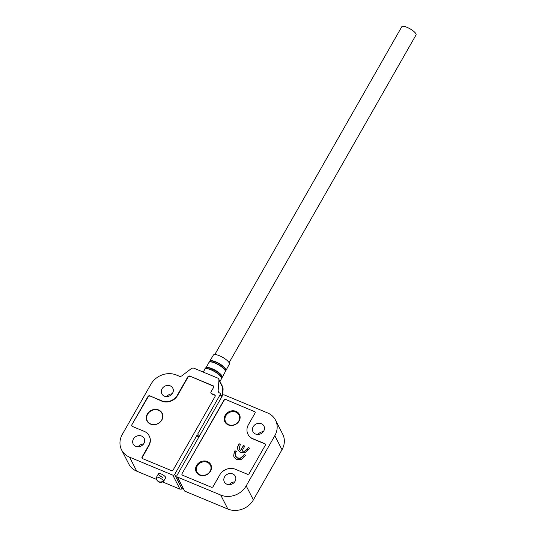 <?xml version="1.0" encoding="UTF-8"?>
<svg xmlns="http://www.w3.org/2000/svg" width="536" height="536" viewBox="0 0 536 536"><rect width="100%" height="100%" fill="white"/><g stroke="black" fill="none" stroke-linecap="round" stroke-linejoin="round"><path stroke-width="0.8" d="M161.644 420.063A8.221 7.223 152.9 0 1 154.288 424.572A8.221 7.223 152.9 0 1 147.313 420.894A8.221 7.223 152.9 0 1 147.621 414.234A8.221 7.223 152.9 0 1 154.978 409.725A8.221 7.223 152.9 0 1 161.952 413.403A8.221 7.223 152.9 0 1 161.644 420.063M147.313 420.894L147.728 421.711A8.221 7.223 -27.1 0 0 148.351 422.69M162.803 415.3A8.221 7.223 -27.1 0 0 162.368 414.221L161.952 413.403M163.493 480.839A4.114 1.179 29.7 0 1 163.56 481.415A4.114 1.179 29.7 0 1 163.46 481.529C160.834 483.043 158.623 482.527 156.834 479.981L156.371 477.489A4.114 1.179 29.7 0 1 156.418 477.342A4.114 1.179 29.7 0 1 159.829 477.965A4.114 1.179 29.7 0 1 163.493 480.839A4.456 3.913 152.9 0 1 156.834 479.981M150.536 424.103A8.496 7.457 152.9 0 1 147.005 420.901A8.496 7.457 152.9 0 1 148.968 411.943A8.496 7.457 152.9 0 1 158.609 409.96A8.496 7.457 152.9 0 1 162.133 413.162A8.496 7.457 152.9 0 1 160.177 422.113A8.496 7.457 152.9 0 1 150.536 424.103M146.958 420.057A8.496 7.457 -27.1 0 0 147.333 421.47M149.169 435.822A11.785 10.351 -27.1 0 0 144.271 431.38L132.352 426.428A1.373 1.206 152.9 0 1 131.836 424.8L147.97 396.513A1.373 1.206 152.9 0 1 149.792 395.856L161.711 400.814A11.785 10.351 -27.1 0 0 177.356 395.179L187.895 376.701A1.373 1.206 152.9 0 1 189.717 376.044L213.087 385.759A1.373 1.206 152.9 0 1 213.603 387.387L211.003 391.95A1.373 1.206 -27.1 0 0 211.519 393.578L214.561 394.838A1.373 1.206 152.9 0 1 215.077 396.466L173.175 469.925A1.373 1.206 152.9 0 1 171.353 470.581L142.609 458.628A1.373 1.206 152.9 0 1 142.087 457.007L148.727 445.369A11.785 10.351 -27.1 0 0 149.169 435.822L149.35 436.177A11.785 10.351 152.9 0 1 148.907 445.718L142.268 457.355A1.373 1.206 152.9 0 0 142.147 458.28M214.561 394.838L214.735 395.186A1.373 1.206 152.9 0 1 215.204 395.541M214.735 395.186L211.7 393.927A1.373 1.206 152.9 0 1 211.13 393.411L210.95 393.062M213.087 385.759L213.268 386.108A1.373 1.206 152.9 0 1 213.73 386.463M213.268 386.108L189.717 376.044M187.895 376.701L188.076 377.049A1.373 1.206 152.9 0 1 189.891 376.393M188.076 377.049L177.537 395.528A11.785 10.351 152.9 0 1 161.885 401.163L149.792 395.856M147.97 396.513L148.15 396.861A1.373 1.206 152.9 0 1 149.966 396.205M148.15 396.861L131.836 424.8M131.889 426.08A1.373 1.206 152.9 0 1 132.01 425.149M162.408 413.758A8.496 7.457 -27.1 0 0 161.483 412.626M225.958 370.436L229.354 364.158A9.186 2.626 -150.3 0 0 219.371 355.716A9.186 2.626 -150.3 0 0 213.402 355.06L209.73 361.184A9.34 2.673 29.7 0 1 213.817 361.123A9.34 2.673 29.7 0 1 215.8 361.847A9.34 2.673 29.7 0 1 225.958 370.436A9.34 2.673 29.7 0 1 225.958 370.45L225.361 370.952M162.964 477.482A4.114 1.179 29.7 0 1 158.495 473.697A4.114 1.179 29.7 0 1 161.175 473.978A4.114 1.179 29.7 0 1 165.644 477.77L163.56 481.415M143.514 444.022A6.164 5.414 -27.1 0 0 138.141 446.769M135.749 446.327A6.164 5.414 152.9 0 1 133.183 444.002A6.164 5.414 152.9 0 1 134.61 437.503A6.164 5.414 152.9 0 1 141.605 436.056A6.164 5.414 152.9 0 1 144.164 438.381A6.164 5.414 152.9 0 1 142.744 444.88A6.164 5.414 152.9 0 1 135.749 446.327M172.143 393.833A6.164 5.414 -27.1 0 0 166.77 396.58M164.378 396.138A6.164 5.414 152.9 0 1 161.812 393.813A6.164 5.414 152.9 0 1 163.232 387.307A6.164 5.414 152.9 0 1 170.234 385.866A6.164 5.414 152.9 0 1 172.793 388.191A6.164 5.414 152.9 0 1 171.373 394.69A6.164 5.414 152.9 0 1 164.378 396.138M198.132 434.562L198.112 434.515A0.409 0.362 152.9 0 0 198.085 434.468L197.724 433.986L220.169 394.63A1.373 1.206 152.9 0 0 219.653 393.002L219.505 392.942A2.74 2.405 152.9 0 1 218.366 391.91A2.74 2.405 152.9 0 1 218.139 390.744L218.949 380.232A2.74 2.405 152.9 0 0 218.721 379.066A2.74 2.405 152.9 0 0 217.583 378.034L194.065 368.259A2.74 2.405 152.9 0 0 191.198 368.694L181.999 375.723A2.74 2.405 152.9 0 1 179.131 376.158L176.411 375.033A19.189 16.844 -27.1 0 0 150.944 384.198L122.315 434.395A19.189 16.844 -27.1 0 0 121.598 449.932A19.189 16.844 -27.1 0 0 129.565 457.161L172.806 475.137L179.975 489.154L162.716 481.978M179.975 489.154L182.093 489.08L174.622 474.481A1.373 1.206 152.9 0 1 172.806 475.137M174.622 474.481L197.074 435.125L198.441 437.798M198.112 434.515A0.409 0.362 152.9 0 1 197.744 435.071L197.074 435.125M182.093 489.08L182.923 488.309M156.599 479.432L136.74 471.178L129.565 457.161M121.598 449.932L128.767 463.948A19.189 16.844 -27.1 0 0 136.74 471.178M214.809 354.537L401.745 26.8A8.221 2.352 29.7 0 1 408.566 28.04A8.221 2.352 29.7 0 1 415.903 33.788A8.221 2.352 29.7 0 1 416.03 34.947L229.093 362.684M228.718 424.68A7.538 6.62 152.9 0 1 225.87 415.735A7.538 6.62 152.9 0 1 235.88 412.137A7.538 6.62 152.9 0 1 238.728 421.082A7.538 6.62 152.9 0 1 228.718 424.68M207.405 461.55A8.154 7.162 152.9 0 1 210.487 471.224A8.154 7.162 152.9 0 1 199.667 475.124A8.154 7.162 152.9 0 1 196.585 465.449A8.154 7.162 152.9 0 1 207.405 461.55M236.034 411.36A8.154 7.162 152.9 0 1 239.116 421.035A8.154 7.162 152.9 0 1 228.296 424.934A8.154 7.162 152.9 0 1 225.214 415.253A8.154 7.162 152.9 0 1 236.034 411.36M248.114 447.5L249.501 448.076L248.791 449.315L245.428 452.27L240.624 452.371L237.857 449.905L237.589 446.99L238.982 443.708L240.363 444.284L239.17 448.592L240.577 450.515L243.411 445.55L244.791 446.12L241.957 451.091L244.644 451.104L248.235 447.734L247.404 449.195L244.764 451.339L241.957 451.091M238.024 450.247L237.709 447.218L238.5 445.001L239.103 443.942L240.282 444.431M254.526 411.454A1.373 1.206 152.9 0 1 255.042 413.075L248.403 424.713A11.785 10.351 -27.1 0 0 247.96 434.261A11.785 10.351 -27.1 0 0 252.858 438.703L264.777 443.654A1.373 1.206 152.9 0 1 265.3 445.282L249.16 473.569A1.373 1.206 152.9 0 1 247.344 474.226L235.425 469.275A11.785 10.351 -27.1 0 0 219.78 474.903L213.14 486.541A1.373 1.206 152.9 0 1 211.318 487.197L182.575 475.244A1.373 1.206 152.9 0 1 182.052 473.616L223.954 400.158A1.373 1.206 152.9 0 1 225.777 399.501L254.647 411.688A1.373 1.206 152.9 0 1 255.149 412.09M254.647 411.688L225.777 399.501M223.954 400.158L224.075 400.392A1.373 1.206 152.9 0 1 225.897 399.735M224.075 400.392L182.052 473.616M182.073 474.842A1.373 1.206 152.9 0 1 182.173 473.851M264.777 443.654L264.898 443.888A1.373 1.206 152.9 0 1 265.4 444.29M264.898 443.888L252.979 438.937A11.785 10.351 152.9 0 1 248.081 434.495L247.96 434.261M235.304 455.875L237.435 457.898L240.182 458.206L243.451 455.674L244.088 454.562L245.475 455.138L244.697 456.498L241.113 459.493L236.503 459.352L234.105 457.201L233.683 456.029L234.212 452.069L234.956 450.769L236.336 451.339L235.726 452.418L235.498 456.277M249.414 448.23L248.235 447.734M243.411 445.55L244.711 446.274M240.577 450.515L243.532 445.778M239.518 449.463L240.698 450.749M245.388 455.285L244.208 454.796L243.572 455.908L240.302 458.441L237.555 458.133L235.425 456.109M236.255 451.493L235.076 450.997L234.333 452.304L233.683 456.029M234.165 457.322L233.803 456.263M200.095 474.876A7.538 6.62 152.9 0 1 197.241 465.931A7.538 6.62 152.9 0 1 207.251 462.327A7.538 6.62 152.9 0 1 210.099 471.271A7.538 6.62 152.9 0 1 200.095 474.876M261.38 423.755A6.164 5.414 152.9 0 1 263.947 426.08A6.164 5.414 152.9 0 1 262.526 432.579A6.164 5.414 152.9 0 1 255.525 434.026A6.164 5.414 152.9 0 1 252.965 431.701A6.164 5.414 152.9 0 1 254.386 425.202A6.164 5.414 152.9 0 1 261.38 423.755M232.758 473.951A6.164 5.414 152.9 0 1 235.317 476.27A6.164 5.414 152.9 0 1 233.897 482.775A6.164 5.414 152.9 0 1 226.902 484.216A6.164 5.414 152.9 0 1 224.336 481.891A6.164 5.414 152.9 0 1 225.757 475.392A6.164 5.414 152.9 0 1 232.758 473.951M177.483 477.08L220.718 495.05L227.887 509.066L184.652 491.097L177.483 477.08A1.373 1.206 152.9 0 1 176.96 475.452L199.412 436.096L199.024 435.46L200.062 434.957L222.507 395.602A1.373 1.206 152.9 0 1 224.329 394.945L267.565 412.921A19.189 16.844 -27.1 0 1 275.538 420.15L282.707 434.167A19.189 16.844 -27.1 0 1 281.99 449.711L253.361 499.9L246.185 485.884L274.814 435.694A19.189 16.844 -27.1 0 0 275.538 420.15M220.718 495.05A19.189 16.844 -27.1 0 0 246.185 485.884M263.29 431.721A6.164 5.414 -27.1 0 0 257.923 434.468M227.887 509.066A19.189 16.844 -27.1 0 0 253.361 499.9M234.661 481.911A6.164 5.414 -27.1 0 0 229.294 484.658M176.914 476.564L184.652 491.097M225.308 370.979A9.186 2.626 -150.3 0 0 221.797 366.778A9.186 2.626 -150.3 0 0 214.996 362.899A9.186 2.626 -150.3 0 0 213.268 362.282A9.186 2.626 -150.3 0 0 209.596 362.021M209.643 361.941A9.166 2.62 29.7 0 1 213.77 361.432A9.166 2.62 29.7 0 1 222.869 366.383A9.166 2.62 29.7 0 1 225.348 370.899M215.003 362.899L213.261 362.282C209.998 361.653 208.564 361.706 208.966 362.457A9.373 2.68 29.7 0 1 213.067 362.396A9.373 2.68 29.7 0 1 215.057 363.12A9.373 2.68 29.7 0 1 225.254 371.743C224.845 370.316 227.11 371.615 221.797 366.778M205.67 367.944A9.521 2.72 29.7 0 1 205.677 367.93A9.521 2.72 29.7 0 1 209.844 367.877A9.521 2.72 29.7 0 1 211.861 368.607A9.521 2.72 29.7 0 1 222.212 377.364A9.521 2.72 29.7 0 1 222.206 377.371L221.609 377.887M221.549 377.88A9.353 2.673 -150.3 0 0 209.288 369.043A9.353 2.673 -150.3 0 0 205.569 368.768M205.596 368.694A9.333 2.673 29.7 0 1 209.797 368.185A9.333 2.673 29.7 0 1 219.056 373.224A9.333 2.673 29.7 0 1 221.596 377.82M211.11 369.894A9.554 2.734 29.7 0 1 221.502 378.684C222.929 376.547 214.923 370.711 209.281 369.043C205.918 368.406 204.457 368.467 204.906 369.217A9.554 2.734 29.7 0 1 209.087 369.163A9.554 2.734 29.7 0 1 211.11 369.894M209.723 361.19A9.34 2.673 29.7 0 1 209.73 361.184L209.589 361.961M211.7 393.927L211.519 393.578M142.087 457.007L142.268 457.355M148.727 445.369L148.907 445.718M177.537 395.528L177.356 395.179M161.711 400.814L161.885 401.163M221.951 396.573L222.654 387.474L218.949 380.232M218.139 390.744L219.177 392.774M220.169 394.63L221.535 397.303M182.856 488.189L182.475 488.859M222.427 386.309L223.097 389.129A16.274 4.657 -150.3 0 0 222.654 387.474A2.74 2.405 -27.1 0 0 222.427 386.309L218.721 379.066M198.809 437.155L197.744 435.071M274.814 435.694L281.99 449.711M156.418 477.342L158.495 473.697M225.254 371.743L222.212 377.364M205.536 368.714L208.966 362.457M221.502 378.684L219.974 381.505M204.906 369.217L203.198 372.051M223.097 389.129L222.715 395.32M220.222 393.518L221.864 396.734"/></g></svg>

